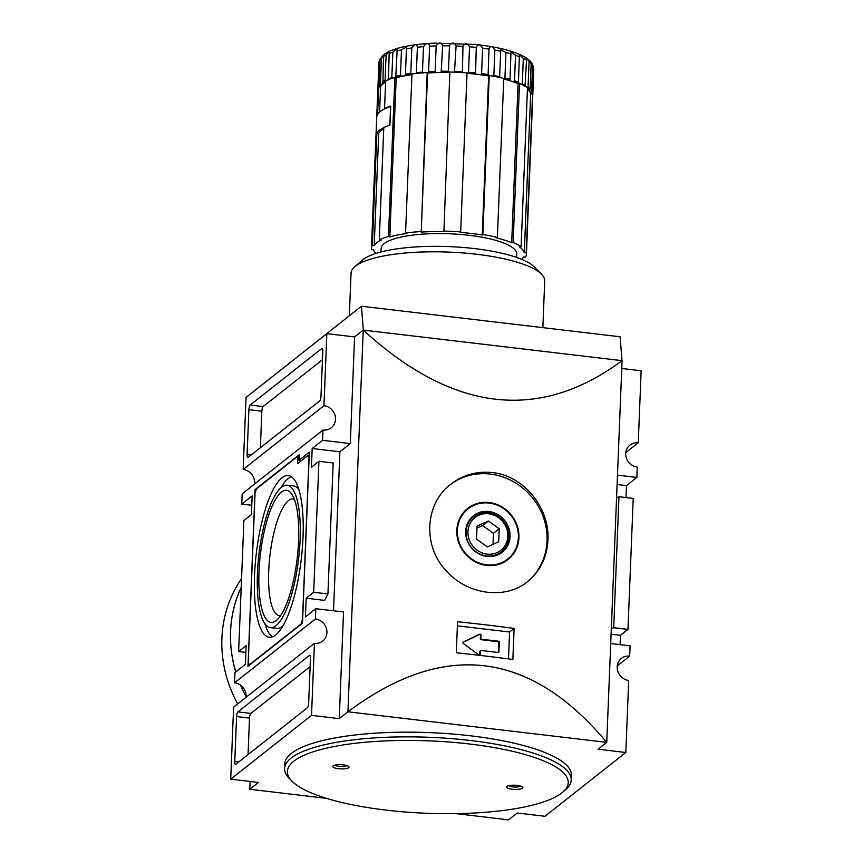 <?xml version="1.0" encoding="UTF-8"?>
<svg xmlns="http://www.w3.org/2000/svg" width="863" height="863" viewBox="0 0 863 863"><rect width="100%" height="100%" fill="white"/><g stroke="black" fill="none" stroke-linecap="round" stroke-linejoin="round"><path stroke-width="1.29" d="M241.554 578.62A122.104 112.977 51.7 0 0 237.692 703.895M241.209 587.379A122.104 112.977 51.7 0 0 235.761 671.899M240.572 685.179A122.104 112.977 51.7 0 0 246.095 696.603M241.209 587.412A122.104 112.977 51.7 0 0 235.793 671.878M240.615 685.211A122.104 112.977 51.7 0 0 246.095 696.549M376.721 117.4A77.53 19.989 2.3 0 1 376.721 117.152A77.53 19.989 2.3 0 1 390.572 106.462L389.828 125.178A77.53 19.989 2.3 0 0 375.966 135.858A77.53 19.989 2.3 0 1 375.966 135.858L371.457 248.134A77.53 19.989 -177.7 0 0 371.651 249.763L373.56 249.72A75.588 19.493 -177.7 0 0 375.858 253.452M521.586 259.299A75.588 19.493 -177.7 0 0 523.636 256.926L525.502 257.152A77.53 19.989 -177.7 0 0 526.398 254.358L530.907 142.093A77.53 19.989 2.3 0 0 530.907 141.834L531.662 123.129A77.53 19.989 2.3 0 1 531.651 123.377L530.907 142.082A77.53 19.989 2.3 0 1 530.907 142.093A77.53 19.989 -177.7 0 0 530.907 141.791L531.673 122.708A77.53 19.989 2.3 0 1 531.673 122.999A77.53 19.989 2.3 0 1 531.662 123.193M531.673 122.999L532.784 95.308A77.53 19.989 -177.7 0 0 532.59 93.689L526.203 252.74L524.294 252.783A75.588 19.493 -177.7 0 0 519.202 246.732L521.112 246.699L527.498 87.638A77.53 19.989 -177.7 0 0 519.515 83.409L513.129 242.46L511.683 242.751A75.588 19.493 -177.7 0 0 495.945 237.746L497.379 237.454L503.765 78.404A77.53 19.989 -177.7 0 0 489.235 75.491L482.849 234.542L482.266 234.995A75.588 19.493 -177.7 0 0 460.076 232.374L460.669 231.92L467.056 72.87A77.53 19.989 -177.7 0 0 449.871 72.039L443.906 231.597A75.588 19.493 -177.7 0 0 421.23 232.071L427.196 72.503A77.53 19.989 -177.7 0 0 411.964 73.991L405.567 233.042L406.894 233.474A75.588 19.493 -177.7 0 0 389.806 236.894L388.479 236.473L394.866 77.422A77.53 19.989 -177.7 0 0 385.664 80.831L384.553 108.522A77.53 19.989 2.3 0 1 390.702 106.052L389.936 125.135A77.53 19.989 -177.7 0 0 383.787 127.605L379.278 239.882L381.144 240.097A75.588 19.493 -177.7 0 0 374.218 245.567L372.352 245.351A77.53 19.989 -177.7 0 0 371.457 248.134M526.398 254.358A77.53 19.989 -177.7 0 0 526.203 252.74M383.733 128.846A75.588 19.493 -177.7 0 0 378.728 133.301L376.861 133.075A77.53 19.989 -177.7 0 0 375.966 135.869L376.721 117.152M385.168 108.598L384.553 108.522M376.732 116.969A77.53 19.989 2.3 0 1 376.732 116.785A77.53 19.989 2.3 0 1 377.627 113.992L377.832 114.013M377.627 113.992L378.738 86.3A77.53 19.989 -177.7 0 0 377.854 89.083L376.732 116.785M372.352 245.351L376.861 133.075M378.738 86.3L380.605 86.516A75.588 19.493 2.3 0 1 383.215 83.679A75.588 19.493 2.3 0 1 385.621 82.071M380.605 86.516L379.58 112.082M378.728 133.301L374.218 245.567M530.831 61.856L532.611 65.318L531.586 90.766L530.691 91.37A3.873 1.003 2.3 0 1 529.019 90.691A3.873 1.003 2.3 0 1 528.922 90.453A3.873 1.003 2.3 0 1 529.504 89.957L530.141 89.04L531.166 63.592L530.443 61.251L527.023 58.393L529.073 61.812L528.048 87.271L527.099 87.907M524.995 86.537L526.516 60.14L525.891 57.659L527.023 58.393M510.022 79.331L510.982 51.812L515.535 55.308L514.51 80.755L513.528 81.489A3.873 1.003 2.3 0 1 510.864 81.068A3.873 1.003 2.3 0 1 509.839 80.335A3.873 1.003 2.3 0 1 509.839 80.313L510.022 79.331A77.53 19.989 -177.7 0 0 504.931 77.94L503.97 78.716A3.873 1.003 2.3 0 1 503.755 78.706M467.034 73.366A75.588 19.493 2.3 0 1 477.832 74.423A3.873 1.003 2.3 0 1 475.567 73.862L476.279 47.411C477.951 43.797 480.065 44.045 482.6 48.166L481.576 73.614L480.756 74.466A3.873 1.003 2.3 0 1 477.832 74.423A75.588 19.493 2.3 0 1 488.652 75.944L488.76 75.868A3.873 1.003 2.3 0 1 488.102 75.523L488.976 49.083C490.184 45.502 492.147 45.836 494.855 50.086L493.841 75.534A77.53 19.989 -177.7 0 1 499.655 76.699L500.723 49.86L505.945 52.492L504.931 77.94M462.417 72.751L462.967 46.322C465.081 42.643 467.271 42.794 469.548 46.785L468.523 72.233L467.811 73.128A3.873 1.003 2.3 0 1 467.034 73.215M435.157 71.381L436.171 45.933C438.943 42.071 441.101 42.028 442.633 45.804L441.166 72.201A3.873 1.003 2.3 0 1 438.76 72.546A3.873 1.003 2.3 0 1 435.869 72.309L435.157 71.381A77.53 19.989 -177.7 0 0 428.587 71.672L428.296 72.654A3.873 1.003 2.3 0 1 427.541 72.924L427.617 73.01A75.588 19.493 2.3 0 1 438.76 72.546A75.588 19.493 2.3 0 1 449.85 72.546M423.28 72.999L422.471 72.104L423.496 46.656C426.484 42.686 428.523 42.546 429.612 46.224L428.587 71.672M400.464 75.275L401.478 49.827L406.516 46.969L405.373 75.297A3.873 1.003 2.3 0 1 404.132 75.933A3.873 1.003 2.3 0 1 401.381 76.095L400.464 75.275A77.53 19.989 -177.7 0 0 395.815 76.419L396.031 77.411A3.873 1.003 2.3 0 1 396.052 77.551A3.873 1.003 2.3 0 1 395.955 77.767L396.193 77.843A75.588 19.493 2.3 0 1 404.132 75.933A75.588 19.493 2.3 0 1 411.931 74.606M410.788 73.42A77.53 19.989 -177.7 0 0 405.33 74.294L405.373 75.297A76.753 19.784 -177.7 0 1 411.662 74.283L410.788 73.42L411.813 47.972C414.941 43.873 416.797 43.635 417.39 47.249L416.365 72.697A77.53 19.989 -177.7 0 1 422.471 72.104M392.73 78.404L391.802 77.627L392.827 52.179L397.217 48.706L395.815 76.419M385.977 81.133L385.071 80.399L386.095 54.952L389.03 51.467L384.445 54.11L383.474 56.494L382.967 82.913A3.873 1.003 2.3 0 1 383.388 83.398A3.873 1.003 2.3 0 1 383.215 83.679A3.873 1.003 2.3 0 1 381.338 84.196L380.475 83.506L381.5 58.058L384.132 54.434M378.943 87.497L378.156 86.85L379.181 61.402L380.119 59.018M382.892 55.351L380.022 59.741L379.008 85.189L379.644 86.138A3.873 1.003 2.3 0 1 380.27 86.473M527.444 89.116A75.588 19.493 2.3 0 1 529.019 90.691A75.588 19.493 2.3 0 1 530.68 93.733L531.025 93.722A3.873 1.003 2.3 0 1 531.759 93.441L532.503 92.557L533.528 67.109L531.878 62.977M533.528 67.163L532.816 94.283L532.007 94.854M503.744 79.051A75.588 19.493 2.3 0 1 510.864 81.068A75.588 19.493 2.3 0 1 518.08 83.7L518.339 83.646A3.873 1.003 2.3 0 1 518.296 83.484A3.873 1.003 2.3 0 1 518.383 83.29L519.461 54.509L523.323 58.447L522.298 83.894L521.317 84.585M493.841 75.534L492.935 76.354M449.85 72.406A3.873 1.003 2.3 0 1 449.04 72.222L448.447 71.262L449.472 45.815C451.942 42.06 454.154 42.114 456.085 45.987L454.477 72.363M417.422 46.591L417.39 47.249A77.53 19.989 -177.7 0 1 423.496 46.656M389.03 51.467L389.828 51.133L389.137 53.538L388.479 79.979M378.156 86.85A77.53 19.989 -177.7 0 0 377.875 88.339A77.53 19.989 -177.7 0 0 377.875 88.619L377.875 88.716M531.025 93.722L532.59 93.689M518.339 83.646L519.515 83.409M394.866 77.422L395.955 77.767M396.193 77.843L389.806 236.894M427.617 73.01L421.23 232.071M488.652 75.944L482.266 234.995M518.08 83.7L511.683 242.751M530.68 93.733L524.294 252.783M521.112 246.699A77.53 19.989 -177.7 0 0 513.129 242.46M497.379 237.454A77.53 19.989 -177.7 0 0 482.849 234.542M460.669 231.92A77.53 19.989 -177.7 0 0 443.485 231.09M420.799 231.554A77.53 19.989 -177.7 0 0 405.567 233.042M388.479 236.473A77.53 19.989 -177.7 0 0 379.278 239.882M516.57 257.401L516.71 253.97A67.843 17.487 -177.7 0 0 459.494 234.358A67.843 17.487 -177.7 0 0 384.218 243.603A67.843 17.487 -177.7 0 0 381.144 248.522L381.004 251.964M542.849 327.649L544.726 280.96A96.915 24.984 -177.7 0 0 541.479 274.154A96.915 24.984 -177.7 0 0 476.754 254.283A96.915 24.984 -177.7 0 0 354.833 266.667A96.915 24.984 -177.7 0 0 351.058 273.183L349.342 315.761M541.479 274.154L534.294 266.904A89.159 22.988 -177.7 0 0 474.747 248.62A89.159 22.988 -177.7 0 0 362.579 260.011L354.833 266.667M335.017 765.125A6.203 1.597 -177.7 0 0 340.928 766.517A6.203 1.597 -177.7 0 0 346.926 765.6M333.15 765.88A8.145 2.104 2.3 0 1 341.09 764.704A8.145 2.104 2.3 0 1 348.781 766.549A8.145 2.104 2.3 0 1 340.831 768.89A8.145 2.104 2.3 0 1 333.096 765.923A8.145 2.104 2.3 0 1 333.15 765.88M508.803 785.654A6.203 1.597 -177.7 0 0 514.715 787.045A6.203 1.597 -177.7 0 0 520.713 786.128M506.937 786.398A8.145 2.104 2.3 0 1 514.877 785.222A8.145 2.104 2.3 0 1 522.557 787.078A8.145 2.104 2.3 0 1 514.618 789.418A8.145 2.104 2.3 0 1 506.883 786.441A8.145 2.104 2.3 0 1 506.937 786.398M562.741 792.148L565.643 789.656A143.431 36.98 -177.7 0 0 571.23 780.001L571.425 775.33A143.431 36.98 -177.7 0 0 450.454 733.852A143.431 36.98 -177.7 0 0 291.306 753.41A143.431 36.98 -177.7 0 0 284.801 763.82L284.607 768.491A143.431 36.98 -177.7 0 0 289.407 778.566L292.104 781.285A140.518 36.224 -177.7 0 0 426.354 813.259A140.518 36.224 -177.7 0 0 562.741 792.148A140.518 36.224 -177.7 0 0 468.167 743.841A140.518 36.224 -177.7 0 0 293.776 761.22A140.518 36.224 -177.7 0 0 292.104 781.285M571.23 780.001A143.431 36.98 -177.7 0 0 450.259 738.534A143.431 36.98 -177.7 0 0 291.111 758.092A143.431 36.98 -177.7 0 0 284.607 768.491M498.264 652.439A0.971 0.895 51.7 0 0 498.361 652.083L498.728 642.719A0.971 0.895 51.7 0 0 497.843 641.673L481.209 639.71A0.971 0.895 -128.3 0 1 480.324 638.663L480.443 635.643A0.971 0.895 51.7 0 0 479.073 634.672L462.902 642.396M499.31 642.266L498.933 651.619A0.971 0.895 -128.3 0 1 497.973 652.45L481.338 650.486A0.971 0.895 51.7 0 0 480.367 651.306L480.249 654.337A0.971 0.895 -128.3 0 1 478.814 654.974L463.183 643.345A0.777 0.712 -128.3 0 1 463.226 642.061L479.655 634.219A0.971 0.895 -128.3 0 1 481.015 635.19L480.896 638.21A0.971 0.895 51.7 0 0 481.781 639.256L498.426 641.22A0.971 0.895 -128.3 0 1 499.31 642.266L498.728 642.719M479.58 655.146A0.971 0.895 51.7 0 0 479.677 654.79L479.796 651.77A0.971 0.895 -128.3 0 1 480.119 651.112L480.691 650.659M514.121 628.415L512.87 659.472A581.468 149.914 -177.7 0 0 456.3 652.795L457.552 621.727A581.468 149.914 2.3 0 1 514.121 628.415L509.569 632.007L508.49 658.9M457.39 625.848L509.569 632.007M493.021 544.337L493.463 533.334L482.633 525.545L476.969 528.124M499.235 528.782L498.717 541.748L487.358 546.915L476.527 539.127L477.045 526.16L488.404 520.993L499.235 528.782L493.463 533.334M488.404 520.993L482.633 525.545M488.695 513.798A20.885 19.32 51.7 0 0 470.227 541.996A20.885 19.32 51.7 0 0 504.726 546.074A20.885 19.32 51.7 0 0 488.695 513.798M486.559 555.923A22.384 20.712 -128.3 0 1 466.074 531.781A22.384 20.712 -128.3 0 1 488.296 512.698A22.384 20.712 -128.3 0 1 508.782 536.829A22.384 20.712 -128.3 0 1 486.559 555.923M488.782 511.5A23.258 21.521 51.7 0 0 468.221 542.913A23.258 21.521 51.7 0 0 506.646 547.444A23.258 21.521 51.7 0 0 488.782 511.5M489.116 503.075A31.985 29.59 51.7 0 0 468.07 508.846A31.985 29.59 51.7 0 0 464.661 552.288A31.985 29.59 51.7 0 0 507.692 559.051A31.985 29.59 51.7 0 0 516.732 526.042A31.985 29.59 51.7 0 0 489.116 503.075M468.07 508.846L465.75 510.669A31.985 29.59 51.7 0 0 462.805 513.377M502.072 563.118A31.985 29.59 51.7 0 0 505.384 560.874L507.692 559.051M471.381 506.613A32.567 30.129 51.7 0 0 466.57 509.332M506.883 560.389A32.567 30.129 51.7 0 0 510.648 556.355M489.138 502.514A32.567 30.129 51.7 0 0 467.703 508.393A32.567 30.129 51.7 0 0 464.229 552.622A32.567 30.129 51.7 0 0 508.059 559.515A32.567 30.129 51.7 0 0 517.261 525.901A32.567 30.129 51.7 0 0 489.138 502.514M527.045 582.04A62.028 57.39 51.7 0 0 543.679 518.134A62.028 57.39 51.7 0 0 490.281 474.078A62.028 57.39 51.7 0 0 450.173 484.715M547.951 540.227C546.926 557.53 540.195 571.295 527.746 581.5C505.297 600.206 466.667 594.747 445.75 570.249C422.352 545.481 425.081 503.215 450.885 484.132C463.086 474.844 476.851 470.993 492.18 472.579C523.852 475.459 550.022 508.361 547.951 540.227M270.367 627.628A71.715 19.968 -83.3 0 0 298.609 558.749A71.715 19.968 -83.3 0 0 287.196 485.189A71.715 19.968 -83.3 0 0 281.565 487.174A71.715 19.968 -83.3 0 0 257.994 563.733A71.715 19.968 -83.3 0 0 270.367 627.628L276.656 628.372A71.715 19.968 -83.3 0 0 282.913 625.858M298.986 489.828A71.715 19.968 -83.3 0 0 293.485 485.934L287.196 485.189M291.381 476.721A81.402 22.665 -83.3 0 0 288.22 478.555A81.402 22.665 -83.3 0 0 280.939 487.692M264.865 623.722A81.402 22.665 -83.3 0 0 272.471 636.829M275.631 634.995A81.402 22.665 96.7 0 1 269.234 637.25A81.402 22.665 96.7 0 1 255.189 564.726A81.402 22.665 96.7 0 1 281.942 477.811A81.402 22.665 96.7 0 1 288.328 475.567A81.402 22.665 96.7 0 1 302.374 548.091A81.402 22.665 96.7 0 1 275.631 634.995M255.038 493.625L248.264 662.029L249.278 664.855L301.23 623.841L302.535 619.192L308.997 458.264L307.994 455.437L297.606 463.636L297.897 456.16L256.333 488.965L255.038 493.625M280.637 615.556A58.706 16.343 96.7 0 1 279.31 615.589A58.706 16.343 96.7 0 1 269.18 563.28A58.706 16.343 96.7 0 1 288.469 500.605A58.706 16.343 96.7 0 1 293.086 498.976A58.706 16.343 96.7 0 1 294.369 499.321M276.203 620.583A66.483 18.511 96.7 0 1 260.486 553.496A66.483 18.511 96.7 0 1 291.575 493.852A66.483 18.511 96.7 0 1 297.163 558.577A66.483 18.511 96.7 0 1 276.645 620.227A66.483 18.511 96.7 0 1 276.203 620.583M307.994 455.437L309.213 455.578M297.897 456.16L299.127 456.3M309.353 452.19L302.481 623.215L247.983 666.236L255.081 489.591L299.191 454.779L298.965 460.389L309.353 452.19M298.965 460.389L301.36 460.68M255.081 489.591L256.128 489.72M307.357 707.789L235.772 764.294A3.873 1.079 96.7 0 1 235.47 764.402A3.873 1.079 96.7 0 1 234.768 761.468L236.581 716.56A3.873 1.079 96.7 0 1 237.886 711.899L309.461 655.395A3.873 1.079 96.7 0 1 309.763 655.287A3.873 1.079 96.7 0 1 310.464 658.221L308.663 703.129A3.873 1.079 96.7 0 1 307.357 707.789M310.13 666.614L250.82 713.431A3.873 1.079 -83.3 0 0 249.515 718.081L248.048 754.607M248.102 457.422A3.873 1.079 96.7 0 1 247.8 457.53A3.873 1.079 96.7 0 1 247.098 454.585L248.9 409.677A3.873 1.079 96.7 0 1 250.205 405.027L321.791 348.512A3.873 1.079 96.7 0 1 322.093 348.404A3.873 1.079 96.7 0 1 322.794 351.349L320.993 396.257A3.873 1.079 96.7 0 1 319.688 400.907L248.102 457.422M322.46 359.731L263.15 406.549A3.873 1.079 -83.3 0 0 261.845 411.209L260.378 447.724M455.955 813.636L508.598 819.85L517.261 813.011L544.995 816.29L625.815 752.493L628.706 680.454A12.6 11.661 -128.3 0 1 617.832 671.403A12.6 11.661 -128.3 0 1 621.392 658.393A12.6 11.661 -128.3 0 1 629.677 656.128L617.25 665.934M629.677 656.128L630.098 645.837L610.713 643.539M625.815 752.493L598.081 749.213L606.743 742.374L347.918 711.802L363.247 330.087L354.585 336.915L350.302 443.582L322.579 440.303L312.179 448.501L311.435 467.217L318.932 461.295L313.679 592.277L327.929 593.96L324.661 600.389L306.171 598.199L305.416 616.916L315.815 608.706L315.394 618.998A12.6 11.661 -128.3 0 1 326.279 628.048A12.6 11.661 -128.3 0 1 322.719 641.047A12.6 11.661 -128.3 0 1 314.423 643.323L233.603 707.131L230.712 779.17L258.436 782.439L249.785 789.278L326.387 798.329M625.988 497.563L626.473 485.632L636.862 477.422L637.272 467.131A12.6 11.661 -128.3 0 1 626.398 458.091A12.6 11.661 -128.3 0 1 629.958 445.081A12.6 11.661 -128.3 0 1 638.253 442.805L625.815 452.622M611.295 628.825L613.712 627.714L627.962 629.397L633.226 498.415L618.976 496.732L616.56 497.843M627.962 629.397L620.454 635.319L611.08 634.219M620.087 644.65L620.454 635.319M246.031 697.315A12.6 11.661 51.7 0 0 234.574 682.806L315.394 618.998M234.574 682.806L234.995 672.514L245.383 664.305L246.138 645.6L238.63 651.522L243.895 520.54L251.392 514.607L252.147 495.901L241.759 504.1L242.169 493.809L322.989 430.011L322.579 440.303M306.171 598.199L313.679 592.277M314.423 643.323L311.521 715.362L230.712 779.17M254.607 483.992A12.6 11.661 51.7 0 0 243.15 469.483L323.959 405.686A12.6 11.661 -128.3 0 1 334.844 414.736A12.6 11.661 -128.3 0 1 331.284 427.735A12.6 11.661 -128.3 0 1 322.989 430.011M243.15 469.483L246.041 397.444L326.861 333.647L323.959 405.686M251.769 505.287L241.759 504.1M327.929 593.96L333.183 462.978L318.932 461.295M613.712 627.714L618.976 496.732M245.858 652.374L238.63 651.522M350.302 443.582L339.914 451.781L333.528 610.799M339.914 451.781L312.179 448.501M354.585 336.915L326.861 333.647M638.253 442.805L641.144 370.766L621.759 368.479M636.862 477.422L617.476 475.135M626.473 485.632L617.099 484.521M311.521 715.362L339.256 718.642L343.539 611.986L315.815 608.706M269.159 379.191L361.435 306.214L363.323 330.098L622.072 360.658L606.743 742.374C529.893 650.465 443.614 640.27 347.918 711.802L339.256 718.642M621.996 360.648L620.109 336.775L361.435 306.214M622.072 360.658C539.062 422.169 452.784 411.985 363.247 330.087L363.323 330.098M249.785 789.278L250.097 781.457M529.504 89.957A76.753 19.784 -177.7 0 0 527.476 88.199M509.839 80.313A76.753 19.784 -177.7 0 0 503.97 78.716M475.567 73.862A76.753 19.784 -177.7 0 0 467.811 73.128M435.869 72.309A76.753 19.784 -177.7 0 0 428.296 72.654M401.381 76.095A76.753 19.784 -177.7 0 0 396.031 77.411M381.338 84.196A76.753 19.784 -177.7 0 0 379.644 86.138M379.181 61.402A77.53 19.989 -177.7 0 0 378.9 62.891L379.375 60.367M381.5 58.058A77.53 19.989 -177.7 0 0 380.022 59.741M386.095 54.952A77.53 19.989 -177.7 0 0 383.474 56.494M392.827 52.179A77.53 19.989 -177.7 0 0 389.137 53.538M401.478 49.827A77.53 19.989 -177.7 0 0 396.84 50.971M411.813 47.972A77.53 19.989 -177.7 0 0 406.354 48.846M436.171 45.933A77.53 19.989 -177.7 0 0 429.612 46.224M449.472 45.815A77.53 19.989 -177.7 0 0 442.633 45.804M462.967 46.322A77.53 19.989 -177.7 0 0 456.085 45.987M476.279 47.411A77.53 19.989 -177.7 0 0 469.548 46.785M488.976 49.083A77.53 19.989 -177.7 0 0 482.6 48.166M500.68 51.251A77.53 19.989 -177.7 0 0 494.855 50.086M511.047 53.884A77.53 19.989 -177.7 0 0 505.945 52.492M519.742 56.872A77.53 19.989 -177.7 0 0 515.535 55.308M526.516 60.14A77.53 19.989 -177.7 0 0 523.323 58.447M531.166 63.592A77.53 19.989 -177.7 0 0 529.073 61.812M533.528 67.109A77.53 19.989 -177.7 0 0 532.611 65.318M380.475 83.506A77.53 19.989 -177.7 0 0 379.008 85.189M385.071 80.399A77.53 19.989 -177.7 0 0 382.449 81.942M391.802 77.627A77.53 19.989 -177.7 0 0 388.113 78.986M448.447 71.262A77.53 19.989 -177.7 0 0 441.619 71.251M461.953 71.769A77.53 19.989 -177.7 0 0 455.06 71.435M475.254 72.87A77.53 19.989 -177.7 0 0 468.523 72.233M487.951 74.531A77.53 19.989 -177.7 0 0 481.576 73.614M518.717 82.319A77.53 19.989 -177.7 0 0 514.51 80.755M525.491 85.588A77.53 19.989 -177.7 0 0 522.298 83.894M530.141 89.04A77.53 19.989 -177.7 0 0 528.048 87.271M532.503 92.557A77.53 19.989 -177.7 0 0 531.586 90.766M533.83 69.116L532.784 94.952A77.53 19.989 -177.7 0 0 532.816 94.563A77.53 19.989 -177.7 0 0 532.816 94.283M385.642 81.305A76.753 19.784 -177.7 0 0 382.967 82.913M449.04 72.222A76.753 19.784 -177.7 0 0 441.166 72.201M488.102 75.523A76.753 19.784 -177.7 0 0 480.756 74.466M518.383 83.29A76.753 19.784 -177.7 0 0 513.528 81.489M531.759 93.441A76.753 19.784 -177.7 0 0 530.691 91.37M498.933 651.619L498.361 652.083M498.426 641.22L497.843 641.673M481.781 639.256L481.209 639.71M480.896 638.21L480.324 638.663M481.015 635.19L480.443 635.643M479.655 634.219L479.073 634.672M480.249 654.337L479.677 654.79M480.367 651.306L479.796 651.77M309.461 655.395L310.044 655.459M237.886 711.899L250.82 713.431M236.581 716.56L249.515 718.081M234.768 761.468L238.771 761.932M247.098 454.585L251.09 455.06M321.791 348.512L322.363 348.587M250.205 405.027L263.15 406.549M248.9 409.677L261.845 411.209M389.569 51.208C399.957 46.699 414.995 44.013 434.661 43.15L475.686 44.488C498.555 46.99 515.297 51.381 525.912 57.67M378.9 62.891L377.875 88.662"/></g></svg>
